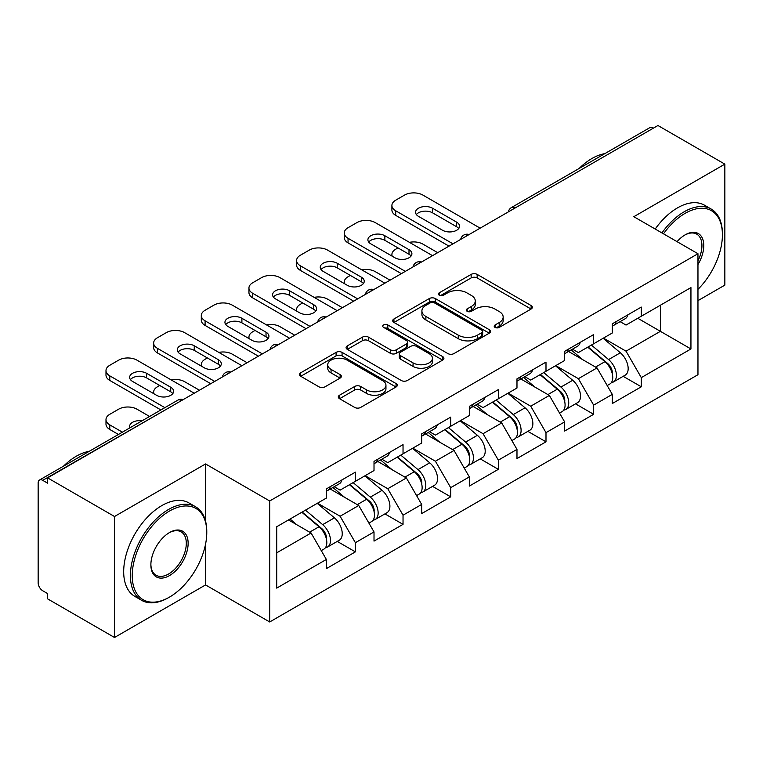 <?xml version="1.0" encoding="UTF-8"?>
<svg xmlns="http://www.w3.org/2000/svg" width="763" height="763" viewBox="0 0 763 763"><rect width="100%" height="100%" fill="white"/><g stroke="black" fill="none" stroke-linecap="round" stroke-linejoin="round"><path stroke-width="1.14" d="M495.073 327.403A2.966 1.717 0 0 0 499.269 327.403L531.124 309.015A4.244 2.451 0 0 0 532.364 307.279A4.244 2.451 0 0 0 531.124 305.553L477.152 274.394A4.244 2.451 0 0 0 471.152 274.394L439.297 292.782A2.966 1.717 0 0 0 438.429 293.993A2.966 1.717 0 0 0 439.297 295.205A2.966 1.717 0 0 0 443.494 295.205L447.623 292.83A13.572 7.83 0 0 1 466.813 292.83L471.305 295.424A13.572 7.83 0 0 1 475.282 300.965A13.572 7.83 0 0 1 471.305 306.507L467.185 308.881A2.966 1.717 0 0 0 466.317 310.093A2.966 1.717 0 0 0 467.185 311.304A2.966 1.717 0 0 0 471.381 311.304L475.502 308.929A13.572 7.83 0 0 1 494.691 308.929L499.193 311.523A13.572 7.83 0 0 1 503.17 317.065A13.572 7.83 0 0 1 499.193 322.606L495.073 324.981A2.966 1.717 0 0 0 494.195 326.192A2.966 1.717 0 0 0 495.073 327.403L495.073 324.981M339.525 395.224A4.244 2.451 0 0 0 338.286 396.951A4.244 2.451 0 0 0 339.525 398.687L354.671 407.432A4.244 2.451 0 0 0 360.661 407.432L396.045 387.003A4.244 2.451 0 0 0 397.285 385.267A4.244 2.451 0 0 0 396.045 383.541L342.072 352.382A4.244 2.451 0 0 0 336.082 352.382L300.698 372.802A4.244 2.451 0 0 0 299.458 374.538A4.244 2.451 0 0 0 300.698 376.264L318.991 386.831A4.244 2.451 0 0 0 324.981 386.831L340.126 378.086A4.244 2.451 0 0 0 341.366 376.35A4.244 2.451 0 0 0 340.126 374.623L331.056 369.387A11.34 6.552 0 0 1 327.737 364.752A11.34 6.552 0 0 1 334.738 358.705A11.34 6.552 0 0 1 347.098 360.126L382.625 380.642A11.34 6.552 0 0 1 385.954 385.267A11.34 6.552 0 0 1 378.944 391.324A11.34 6.552 0 0 1 366.583 389.903L360.661 386.479A4.244 2.451 0 0 0 354.671 386.479L339.525 395.224L339.525 398.687M205.552 463.952L114.517 516.503L47.621 477.876L657.954 125.513L724.85 164.131L633.824 216.692L697.964 253.726L269.701 500.986L205.552 463.952L205.552 521.139M447.919 353.593A4.244 2.451 0 0 0 453.918 353.593L489.293 333.164A4.244 2.451 0 0 0 490.542 331.428A4.244 2.451 0 0 0 489.293 329.702L435.33 298.543A4.244 2.451 0 0 0 429.331 298.543L393.946 318.972A4.244 2.451 0 0 0 392.707 320.698A4.244 2.451 0 0 0 393.946 322.434L447.919 353.593M384.79 328.052A2.966 1.717 0 0 1 387.804 328.471L387.804 324.943L442.674 356.617A4.244 2.451 0 0 1 443.913 358.352A4.244 2.451 0 0 1 442.674 360.079L407.289 380.508A4.244 2.451 0 0 1 401.29 380.508L347.318 349.349L347.318 345.887A4.244 2.451 0 0 0 346.078 347.613A4.244 2.451 0 0 0 347.318 349.349M347.318 345.887L362.463 337.141A4.244 2.451 0 0 1 368.462 337.141L390.351 349.778A4.244 2.451 0 0 0 396.35 349.778L406.393 343.979A4.244 2.451 0 0 0 407.633 342.253A4.244 2.451 0 0 0 406.393 340.517L383.598 327.365A2.966 1.717 0 0 1 382.73 326.154A2.966 1.717 0 0 1 384.562 324.571A2.966 1.717 0 0 1 387.804 324.943M114.517 516.503L114.517 637.486L205.552 584.935L269.701 621.969L269.701 500.986M269.701 621.969L697.964 374.709L697.964 253.726M337.256 541.406L355.386 551.868L355.386 542.693L340.107 516.246L317.503 503.189M355.386 551.868L326.364 568.626L326.364 559.451L276.721 588.111L276.721 526.737L326.364 498.077L326.364 488.902L355.386 472.154L355.386 481.319L374.013 470.561L374.013 461.396L403.036 444.638L403.036 453.804L421.672 443.045L421.672 433.88L450.685 417.123L450.685 426.298L469.321 415.539L469.321 406.364L498.344 389.616L498.344 398.782L516.98 388.024L516.98 378.858L545.993 362.101L545.993 371.266L564.63 360.508L564.63 351.342L593.652 334.585L593.652 343.76L612.288 333.002L612.288 323.827L641.301 307.079L641.301 316.244L690.944 287.584L690.944 348.958L641.301 377.618L626.032 351.161L603.428 338.114M623.18 376.331L641.301 386.793L641.301 377.618M641.301 386.793L612.288 403.541L612.288 394.376L593.652 405.134L578.373 378.677L555.769 365.63M575.521 403.837L593.652 414.299L593.652 405.134M593.652 414.299L564.63 431.057L564.63 421.891L545.993 432.65L530.724 406.193L508.12 393.136M527.872 431.353L545.993 441.815L545.993 432.65M545.993 441.815L516.98 458.573L516.98 449.397L498.344 460.156L483.065 433.699L460.461 420.651M480.223 458.868L498.344 469.331L498.344 460.156M498.344 469.331L469.321 486.088L469.321 476.913L450.685 487.671L435.415 461.214L412.812 448.167M432.564 486.374L450.685 496.837L450.685 487.671M450.685 496.837L421.672 513.594L421.672 504.429L403.036 515.187L387.766 488.73L365.153 475.673M384.914 513.89L403.036 524.353L403.036 515.187M403.036 524.353L374.013 541.11L374.013 531.935L355.386 542.693M334.204 486.727L340.107 490.142L355.386 481.319M340.107 516.246L358.744 505.488L330.236 489.026M374.013 531.935L358.744 505.488M381.853 459.221L387.766 462.626L403.036 453.804M387.766 488.73L406.393 477.972L377.885 461.51M421.672 504.429L406.393 477.972M429.512 431.705L435.415 435.11L450.685 426.298M435.415 461.214L454.052 450.456L425.535 433.994M469.321 476.913L454.052 450.456M477.161 404.19L483.065 407.604L498.344 398.782M483.065 433.699L501.701 422.95L473.194 406.488M516.98 449.397L501.701 422.95M524.82 376.684L530.724 380.088L545.993 371.266M530.724 406.193L549.36 395.434L520.843 378.973M564.63 421.891L549.36 395.434M572.469 349.168L578.373 352.573L593.652 343.76M578.373 378.677L597.009 367.919L568.502 351.457M612.288 394.376L597.009 367.919M653.366 128.155L514.987 208.051M513.041 209.176A6.476 3.739 120 0 1 514.682 207.87A6.476 3.739 60 0 0 511.448 207.546L649.828 127.659A6.476 3.739 60 0 1 653.061 127.974M620.128 321.652L626.032 325.067L641.301 316.244M626.032 351.161L660.396 331.323L660.396 305.219L690.944 287.584M637.792 318.276L690.944 348.958M697.964 300.641L724.85 285.124L724.85 164.131M114.517 637.486L47.621 598.869L47.621 593.576L42.728 590.753A6.476 3.739 -120 0 1 38.15 582.818L38.15 482.998A6.476 3.739 -120 0 1 39.495 480.032A6.476 3.739 -120 0 1 42.728 480.347L47.621 483.17L47.621 477.876M276.721 552.832L311.085 532.994L288.481 519.946M326.364 559.451L311.085 532.994M205.552 584.935L205.552 544.191M496.255 327.823L499.193 326.135A13.572 7.83 0 0 0 503.17 320.594L503.17 317.065M475.282 300.965L475.282 304.494A13.572 7.83 0 0 1 471.305 310.036L468.368 311.724M531.067 309.044L477.152 277.923A4.244 2.451 0 0 0 471.152 277.923L440.48 295.624M489.236 333.193L435.33 302.072A4.244 2.451 0 0 0 429.331 302.072L394.004 322.463M481.796 332.639A2.966 1.717 0 0 0 482.674 331.428A2.966 1.717 0 0 0 481.796 330.217L434.424 302.873A2.966 1.717 0 0 0 430.227 302.873L425.878 305.381A13.572 7.83 0 0 0 421.91 310.923A13.572 7.83 0 0 0 425.878 316.454L458.267 335.157A13.572 7.83 0 0 0 477.457 335.157L481.796 332.639L481.796 336.168A2.966 1.717 0 0 0 482.674 334.957L482.674 331.428M421.91 310.923L421.91 314.442A13.572 7.83 0 0 0 425.878 319.983L425.878 316.454M481.796 336.168L477.457 338.677A13.572 7.83 0 0 1 458.267 338.677L425.878 319.983M347.375 349.378L362.463 340.67L362.463 337.141M407.633 342.253L407.633 345.782A4.244 2.451 0 0 1 406.393 347.508L396.35 353.307A4.244 2.451 0 0 1 390.351 353.307L368.462 340.67A4.244 2.451 0 0 0 362.463 340.67M387.804 328.471L442.616 360.117M413.06 362.892A11.34 6.552 0 0 0 425.42 364.313A11.34 6.552 0 0 0 432.43 358.267A11.34 6.552 0 0 0 429.102 353.631L416.588 346.402A4.244 2.451 0 0 0 410.589 346.402L400.546 352.201A4.244 2.451 0 0 0 399.307 353.937A4.244 2.451 0 0 0 400.546 355.663L413.06 362.892L413.06 366.421A11.34 6.552 0 0 0 425.42 367.842A11.34 6.552 0 0 0 432.43 361.796L432.43 358.267M399.307 353.937L399.307 357.466A4.244 2.451 0 0 0 400.546 359.192L400.546 355.663M413.06 366.421L400.546 359.192M385.954 385.267L385.954 388.796A11.34 6.552 0 0 1 378.944 394.843A11.34 6.552 0 0 1 366.583 393.431L360.661 390.007A4.244 2.451 0 0 0 354.671 390.007L339.583 398.715M327.737 364.752L327.737 368.281A11.34 6.552 0 0 0 331.056 372.916L331.056 369.387M340.069 378.114L331.056 372.916M395.987 387.032L342.072 355.901A4.244 2.451 0 0 0 336.082 355.901L300.756 376.302M608.645 364.409L606.509 363.178M611.382 382.587A14.259 8.231 -120 0 0 613.452 381.939A14.259 8.231 -120 0 0 616.018 371.982A14.259 8.231 -120 0 0 608.597 359.564L591.401 345.057M613.452 381.939L625.212 375.148A14.259 8.231 -120 0 0 627.777 365.191A14.259 8.231 -120 0 0 620.357 352.773L603.161 338.267M588.092 346.965L607.701 363.512A8.641 4.988 60 0 1 612.365 374.156M437.704 252.667L422.893 244.112A12.961 7.487 0 0 0 409.445 242.348M398 247.908L395.701 249.224A12.961 7.487 0 0 0 391.905 254.518A12.961 7.487 0 0 0 392.249 256.225M607.195 385.553L609.79 384.056A14.259 8.231 -120 0 0 612.355 374.099A14.259 8.231 -120 0 0 604.925 361.681L587.739 347.175M582.779 359.707L571.172 349.912M612.441 323.741A14.259 8.231 60 0 1 612.288 324.304M416.379 214.575A9.938 5.732 180 0 1 432.516 212.81L456.646 226.745A9.938 5.732 180 0 1 458.725 228.509M449.006 246.144L395.701 215.366A12.961 7.487 180 0 1 391.905 210.073L391.905 205.485A12.961 7.487 0 0 0 395.701 210.779L395.701 215.366M616.113 321.624A14.259 8.231 60 0 1 613.452 325.505A14.259 8.231 60 0 1 612.288 325.992M627.873 314.833A14.259 8.231 60 0 1 625.212 318.715L613.452 325.505M391.905 205.485A12.961 7.487 0 0 1 395.701 200.202L404.562 195.08A12.961 7.487 0 0 1 422.893 195.08L480.165 228.156M452.984 243.845L395.701 210.779M432.516 208.223L456.646 222.157A9.938 5.732 180 0 1 459.555 226.21A9.938 5.732 180 0 1 453.422 231.513A9.938 5.732 180 0 1 442.597 230.273L418.458 216.339A9.938 5.732 180 0 1 415.549 212.276A9.938 5.732 180 0 1 421.681 206.983A9.938 5.732 180 0 1 432.516 208.223L432.516 212.81M697.964 289.368A52.704 30.425 120 0 0 722.408 234.851A52.704 30.425 120 0 0 685.136 213.335A52.704 30.425 120 0 0 663.505 233.821M661.931 232.915A54.001 31.178 -60 0 1 684.22 211.752A54.001 31.178 -60 0 1 711.221 209.072A54.001 31.178 -60 0 1 722.408 233.793L722.408 234.851M677.058 241.652A26.352 15.212 -60 0 1 685.136 234.851L685.136 234.851A26.352 15.212 -60 0 1 702.446 238.399A26.352 15.212 -60 0 1 697.964 264.57M697.964 260.812A25.055 14.468 120 0 0 696.753 234.146A25.055 14.468 120 0 0 684.678 235.128M579.127 168.48A54.001 31.178 -60 0 1 591.974 158.485A54.001 31.178 -60 0 1 604.821 153.64M655.207 229.034A54.001 31.178 -60 0 1 677.506 207.87A54.001 31.178 -60 0 1 704.507 205.199L711.221 209.072M169.5 511.038A52.704 30.425 120 0 0 132.237 575.588A52.704 30.425 120 0 0 169.5 597.105L168.585 597.629A54.001 31.178 -60 0 1 141.584 600.309A54.001 31.178 -60 0 1 133.306 557.038A54.001 31.178 -60 0 1 168.585 509.446A54.001 31.178 -60 0 1 195.586 506.775A54.001 31.178 -60 0 1 206.773 531.496L206.773 532.555A52.704 30.425 120 0 0 169.5 511.038M169.5 532.555L169.5 532.555A26.352 15.212 -60 0 1 188.137 543.313A26.352 15.212 -60 0 1 169.5 575.588A26.352 15.212 -60 0 1 150.874 564.83A26.352 15.212 -60 0 1 169.5 532.555L169.5 532.555M150.874 564.286A25.055 14.468 120 0 0 156.062 575.245A25.055 14.468 120 0 0 168.585 573.995A25.055 14.468 120 0 0 184.951 551.916A25.055 14.468 120 0 0 181.117 531.84A25.055 14.468 120 0 0 169.043 532.832M63.491 466.174A54.001 31.178 -60 0 1 76.338 456.188A54.001 31.178 -60 0 1 89.176 451.343M141.584 600.309L134.87 596.428A54.001 31.178 -60 0 1 126.591 553.156A54.001 31.178 -60 0 1 161.87 505.573A54.001 31.178 -60 0 1 188.862 502.893L195.586 506.775M168.585 597.629L169.5 597.105A52.704 30.425 120 0 0 206.773 532.555M560.996 391.924L558.859 390.685M563.733 410.093A14.259 8.231 -120 0 0 565.803 409.454A14.259 8.231 -120 0 0 568.359 399.497A14.259 8.231 -120 0 0 560.939 387.07L543.742 372.573M565.803 409.454L577.562 402.664A14.259 8.231 -120 0 0 580.128 392.707A14.259 8.231 -120 0 0 572.698 380.289L555.512 365.782M540.433 374.48L560.042 391.028A8.641 4.988 60 0 1 564.715 401.672M390.055 280.183L375.234 271.628A12.961 7.487 0 0 0 361.786 269.854M350.341 275.414L348.052 276.74A12.961 7.487 0 0 0 344.256 282.033A12.961 7.487 0 0 0 344.599 283.741M559.537 413.069L562.14 411.572A14.259 8.231 -120 0 0 564.696 401.605A14.259 8.231 -120 0 0 557.276 389.187L540.08 374.69M535.121 387.213L523.523 377.427M513.346 419.44L511.2 418.2M516.074 437.609A14.259 8.231 -120 0 0 518.144 436.97A14.259 8.231 -120 0 0 520.709 427.003A14.259 8.231 -120 0 0 513.289 414.586L496.093 400.079M518.144 436.97L529.913 430.179A14.259 8.231 -120 0 0 532.469 420.213A14.259 8.231 -120 0 0 525.049 407.795L507.853 393.288M492.784 401.996L512.393 418.544A8.641 4.988 60 0 1 517.056 429.188M342.396 307.689L327.585 299.144A12.961 7.487 0 0 0 314.137 297.37M302.692 302.93L300.393 304.256A12.961 7.487 0 0 0 296.597 309.549A12.961 7.487 0 0 0 296.941 311.256M511.887 440.585L514.481 439.087A14.259 8.231 -120 0 0 517.047 429.121A14.259 8.231 -120 0 0 509.617 416.703L492.431 402.196M487.471 414.729L475.864 404.943M465.688 446.946L463.551 445.716M468.425 465.125A14.259 8.231 -120 0 0 470.494 464.476A14.259 8.231 -120 0 0 473.06 454.519A14.259 8.231 -120 0 0 465.63 442.101L448.444 427.595M470.494 464.476L482.254 457.686A14.259 8.231 -120 0 0 484.82 447.728A14.259 8.231 -120 0 0 477.39 435.311L460.203 420.804M445.125 429.502L464.743 446.05A8.641 4.988 60 0 1 469.407 456.694M294.747 335.205L279.935 326.65A12.961 7.487 0 0 0 266.478 324.885M255.033 330.446L252.744 331.762A12.961 7.487 0 0 0 248.948 337.055A12.961 7.487 0 0 0 249.291 338.762M464.228 468.091L466.832 466.594A14.259 8.231 -120 0 0 469.388 456.636A14.259 8.231 -120 0 0 461.968 444.219L444.772 429.712M439.812 442.244L428.215 432.449M418.038 474.462L415.892 473.222M420.766 492.631A14.259 8.231 -120 0 0 422.845 491.992A14.259 8.231 -120 0 0 425.401 482.035A14.259 8.231 -120 0 0 417.981 469.607L400.785 455.11M422.845 491.992L434.605 485.201A14.259 8.231 -120 0 0 437.161 475.244A14.259 8.231 -120 0 0 429.741 462.826L412.545 448.32M397.475 457.018L417.084 473.565A8.641 4.988 60 0 1 421.748 484.209M247.088 362.721L232.276 354.166A12.961 7.487 0 0 0 218.828 352.392M207.383 357.952L205.094 359.278A12.961 7.487 0 0 0 201.298 364.571A12.961 7.487 0 0 0 201.632 366.278M416.579 495.607L419.173 494.109A14.259 8.231 -120 0 0 421.739 484.143A14.259 8.231 -120 0 0 414.309 471.725L397.122 457.228M392.163 469.75L380.565 459.965M370.379 501.978L368.243 500.738M373.117 520.147A14.259 8.231 -120 0 0 375.186 519.508A14.259 8.231 -120 0 0 377.752 509.541A14.259 8.231 -120 0 0 370.322 497.123L353.135 482.617M375.186 519.508L386.946 512.717A14.259 8.231 -120 0 0 389.511 502.75A14.259 8.231 -120 0 0 382.082 490.332L364.895 475.826M349.816 484.534L369.435 501.081A8.641 4.988 60 0 1 374.099 511.725M199.439 390.227L184.627 381.681A12.961 7.487 0 0 0 171.17 379.907M159.725 385.468L157.436 386.793A12.961 7.487 0 0 0 153.64 392.087A12.961 7.487 0 0 0 153.983 393.794M368.93 523.122L371.524 521.625A14.259 8.231 -120 0 0 374.08 511.658A14.259 8.231 -120 0 0 366.66 499.24L349.464 484.734M344.514 497.266L332.906 487.481M564.792 351.247A14.259 8.231 60 0 1 564.63 351.81M368.729 242.081A9.938 5.732 180 0 1 384.857 240.326L408.997 254.251A9.938 5.732 180 0 1 411.076 256.015M401.357 273.65L348.052 242.882A12.961 7.487 180 0 1 344.256 237.589L344.256 233.001A12.961 7.487 0 0 0 348.052 238.294L348.052 242.882M568.454 349.13A14.259 8.231 60 0 1 565.803 353.021A14.259 8.231 60 0 1 564.63 353.498M580.214 342.339A14.259 8.231 60 0 1 577.562 346.23L565.803 353.021M344.256 233.001A12.961 7.487 0 0 1 348.052 227.708L356.912 222.596A12.961 7.487 0 0 1 375.234 222.596L432.516 255.662M405.325 271.361L348.052 238.294M384.857 235.738L408.997 249.673A9.938 5.732 180 0 1 411.906 253.726A9.938 5.732 180 0 1 405.773 259.029A9.938 5.732 180 0 1 394.938 257.78L370.808 243.845A9.938 5.732 180 0 1 367.9 239.792A9.938 5.732 180 0 1 374.032 234.489A9.938 5.732 180 0 1 384.857 235.738L384.857 240.326M517.133 378.763A14.259 8.231 60 0 1 516.98 379.325M321.07 269.597A9.938 5.732 180 0 1 337.208 267.832L361.338 281.766A9.938 5.732 180 0 1 363.417 283.531M353.698 301.166L300.393 270.388A12.961 7.487 180 0 1 296.597 265.104L296.597 260.517A12.961 7.487 0 0 0 300.393 265.81L300.393 270.388M520.805 376.645A14.259 8.231 60 0 1 518.144 380.527A14.259 8.231 60 0 1 516.98 381.014M532.564 369.855A14.259 8.231 60 0 1 529.913 373.736L518.144 380.527M296.597 260.517A12.961 7.487 0 0 1 300.393 255.224L309.253 250.111A12.961 7.487 0 0 1 327.585 250.111L384.857 283.178M357.675 298.877L300.393 265.81M337.208 263.245L361.338 277.179A9.938 5.732 180 0 1 364.247 281.242A9.938 5.732 180 0 1 358.114 286.535A9.938 5.732 180 0 1 347.289 285.295L323.159 271.361A9.938 5.732 180 0 1 320.241 267.308A9.938 5.732 180 0 1 326.383 262.005A9.938 5.732 180 0 1 337.208 263.245L337.208 267.832M469.483 406.278A14.259 8.231 60 0 1 469.321 406.841M273.421 297.112A9.938 5.732 180 0 1 289.549 295.348L313.688 309.282A9.938 5.732 180 0 1 315.768 311.046M306.049 328.681L252.744 297.904A12.961 7.487 180 0 1 248.948 292.611L248.948 288.023A12.961 7.487 0 0 0 252.744 293.316L252.744 297.904M473.146 404.161A14.259 8.231 60 0 1 470.494 408.043A14.259 8.231 60 0 1 469.321 408.529M484.906 397.37A14.259 8.231 60 0 1 482.254 401.252L470.494 408.043M248.948 288.023A12.961 7.487 0 0 1 252.744 282.739L261.604 277.618A12.961 7.487 0 0 1 279.935 277.618L337.208 310.694M310.016 326.383L252.744 293.316M289.549 290.76L313.688 304.695A9.938 5.732 180 0 1 316.597 308.748A9.938 5.732 180 0 1 310.465 314.051A9.938 5.732 180 0 1 299.63 312.811L275.5 298.877A9.938 5.732 180 0 1 272.591 294.814A9.938 5.732 180 0 1 278.724 289.52A9.938 5.732 180 0 1 289.549 290.76L289.549 295.348M421.825 433.785A14.259 8.231 60 0 1 421.672 434.347M225.762 324.618A9.938 5.732 180 0 1 241.9 322.863L266.029 336.788A9.938 5.732 180 0 1 268.118 338.553M258.39 356.187L205.094 325.419A12.961 7.487 180 0 1 201.298 320.126L201.298 315.539A12.961 7.487 0 0 0 205.094 320.832L205.094 325.419M425.496 431.667A14.259 8.231 60 0 1 422.845 435.559A14.259 8.231 60 0 1 421.672 436.035M437.256 424.877A14.259 8.231 60 0 1 434.605 428.768L422.845 435.559M201.298 315.539A12.961 7.487 0 0 1 205.094 310.245L213.945 305.133A12.961 7.487 0 0 1 232.276 305.133L289.549 338.2M262.367 353.898L205.094 320.832M241.9 318.276L266.029 332.21A9.938 5.732 180 0 1 268.938 336.264A9.938 5.732 180 0 1 262.806 341.566A9.938 5.732 180 0 1 251.981 340.317L227.851 326.383A9.938 5.732 180 0 1 224.942 322.329A9.938 5.732 180 0 1 231.075 317.026A9.938 5.732 180 0 1 241.9 318.276L241.9 322.863M374.175 461.3A14.259 8.231 60 0 1 374.013 461.863M178.113 352.134A9.938 5.732 180 0 1 194.25 350.37L218.38 364.304A9.938 5.732 180 0 1 220.459 366.068M210.741 383.703L157.436 352.926A12.961 7.487 180 0 1 153.64 347.642L153.64 343.054A12.961 7.487 0 0 0 157.436 348.348L157.436 352.926M377.838 459.183A14.259 8.231 60 0 1 375.186 463.065A14.259 8.231 60 0 1 374.013 463.551M389.597 452.392A14.259 8.231 60 0 1 386.946 456.274L375.186 463.065M153.64 343.054A12.961 7.487 0 0 1 157.436 337.761L166.296 332.649A12.961 7.487 0 0 1 184.627 332.649L241.9 365.715M214.708 381.414L157.436 348.348M194.25 345.782L218.38 359.716A9.938 5.732 180 0 1 221.289 363.779A9.938 5.732 180 0 1 215.156 369.073A9.938 5.732 180 0 1 204.322 367.833L180.192 353.898A9.938 5.732 180 0 1 177.283 349.845A9.938 5.732 180 0 1 183.416 344.542A9.938 5.732 180 0 1 194.25 345.782L194.25 350.37M322.73 529.484L320.594 528.254M325.458 547.662A14.259 8.231 -120 0 0 327.537 547.014A14.259 8.231 -120 0 0 330.093 537.057A14.259 8.231 -120 0 0 322.673 524.639L305.477 510.132M327.537 547.014L339.297 540.223A14.259 8.231 -120 0 0 341.853 530.266A14.259 8.231 -120 0 0 334.432 517.848L317.236 503.342M302.167 512.04L321.776 528.587A8.641 4.988 60 0 1 326.44 539.231M142.032 420.823A9.938 5.732 0 0 0 129.634 426.383A9.938 5.732 0 0 0 129.939 427.805M149.577 416.474L136.968 409.187A12.961 7.487 0 0 0 118.647 409.187L109.786 414.299A12.961 7.487 0 0 0 105.99 419.593A12.961 7.487 0 0 0 109.786 424.886L109.786 429.474L118.427 434.462M122.395 432.163L109.786 424.886M321.271 550.628L323.865 549.131A14.259 8.231 -120 0 0 326.43 539.174A14.259 8.231 -120 0 0 319.01 526.756L301.814 512.25M296.855 524.782L290.054 519.04M109.786 429.474A12.961 7.487 180 0 1 105.99 424.18L105.99 419.593M326.526 488.816A14.259 8.231 60 0 1 326.364 489.379M130.454 379.65A9.938 5.732 180 0 1 146.591 377.885L170.721 391.82A9.938 5.732 180 0 1 172.81 393.584M160.888 409.941L109.786 380.441A12.961 7.487 180 0 1 105.99 375.148L105.99 370.56A12.961 7.487 0 0 0 109.786 375.854L109.786 380.441M330.188 486.699A14.259 8.231 60 0 1 327.537 490.58A14.259 8.231 60 0 1 326.364 491.067M341.948 479.908A14.259 8.231 60 0 1 339.297 483.79L327.537 490.58M105.99 370.56A12.961 7.487 0 0 1 109.786 365.277L118.647 360.155A12.961 7.487 0 0 1 136.968 360.155L194.25 393.231M164.856 407.652L109.786 375.854M146.591 373.298L170.721 387.232A9.938 5.732 180 0 1 173.63 391.285A9.938 5.732 180 0 1 167.498 396.588A9.938 5.732 180 0 1 156.673 395.348L132.543 381.414A9.938 5.732 180 0 1 129.634 377.351A9.938 5.732 180 0 1 135.766 372.058A9.938 5.732 180 0 1 146.591 373.298L146.591 377.885M181.413 400.632L42.728 480.347M182.758 399.86A6.476 3.739 -60 0 0 181.108 400.461A6.476 3.739 -120 0 0 177.874 400.136L39.495 480.032M465.392 236.683A6.476 3.739 120 0 1 467.032 235.386A6.476 3.739 -60 0 1 468.673 234.785M417.733 264.198A6.476 3.739 120 0 1 419.383 262.892A6.476 3.739 -60 0 1 421.023 262.3M370.084 291.714A6.476 3.739 120 0 1 371.724 290.407A6.476 3.739 -60 0 1 373.374 289.806M322.425 319.22A6.476 3.739 120 0 1 324.075 317.923A6.476 3.739 -60 0 1 325.715 317.322M274.775 346.736A6.476 3.739 120 0 1 276.416 345.429A6.476 3.739 -60 0 1 278.066 344.838M227.116 374.251A6.476 3.739 120 0 1 228.766 372.945A6.476 3.739 -60 0 1 230.407 372.344M499.193 326.135L499.193 322.606M467.185 311.304L467.185 308.881M471.305 310.036L471.305 306.507M439.297 295.205L439.297 292.782M471.152 277.923L471.152 274.394M477.152 277.923L477.152 274.394M531.124 309.015L531.124 305.553M393.946 322.434L393.946 318.972M429.331 302.072L429.331 298.543M435.33 302.072L435.33 298.543M489.293 333.164L489.293 329.702M458.267 338.677L458.267 335.157M477.457 338.677L477.457 335.157M368.462 340.67L368.462 337.141M390.351 353.307L390.351 349.778M396.35 353.307L396.35 349.778M406.393 347.508L406.393 343.979M442.674 360.079L442.674 356.617M354.671 390.007L354.671 386.479M360.661 390.007L360.661 386.479M366.583 393.431L366.583 389.903M340.126 378.086L340.126 374.623M300.698 376.264L300.698 372.802M336.082 355.901L336.082 352.382M342.072 355.901L342.072 352.382M396.045 387.003L396.045 383.541M608.597 359.564L620.357 352.773M595.56 367.089L604.925 361.681M456.646 222.157L456.646 226.745M560.939 387.07L572.698 380.289M547.91 394.595L557.276 389.187M513.289 414.586L525.049 407.795M500.251 422.111L509.617 416.703M465.63 442.101L477.39 435.311M452.602 449.626L461.968 444.219M417.981 469.607L429.741 462.826M404.953 477.133L414.309 471.725M370.322 497.123L382.082 490.332M357.294 504.648L366.66 499.24M408.997 249.673L408.997 254.251M361.338 277.179L361.338 281.766M313.688 304.695L313.688 309.282M266.029 332.21L266.029 336.788M218.38 359.716L218.38 364.304M322.673 524.639L334.432 517.848M309.644 532.164L319.01 526.756M170.721 387.232L170.721 391.82M511.448 207.546A6.476 6.476 0 0 0 508.33 211.895M469.111 234.537A6.476 6.476 0 0 0 460.68 239.401M421.453 262.052A6.476 6.476 0 0 0 413.021 266.916M373.803 289.559A6.476 6.476 0 0 0 365.372 294.432M326.154 317.074A6.476 6.476 0 0 0 317.713 321.938M278.495 344.59A6.476 6.476 0 0 0 270.064 349.454M230.846 372.096A6.476 6.476 0 0 0 222.414 376.97M183.187 399.612A6.476 6.476 0 0 0 177.874 400.136M391.905 256.034L391.905 254.518M344.256 283.54L344.256 282.033M296.597 311.056L296.597 309.549M248.948 338.572L248.948 337.055M201.298 366.078L201.298 364.571M153.64 393.594L153.64 392.087"/></g></svg>
